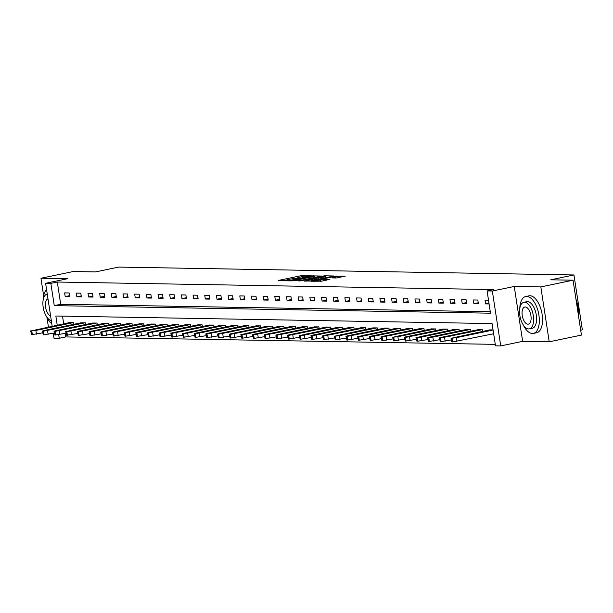 <?xml version="1.0" encoding="UTF-8"?>
<svg xmlns="http://www.w3.org/2000/svg" width="613" height="613" viewBox="0 0 613 613"><rect width="100%" height="100%" fill="white"/><g stroke="black" fill="none" stroke-linecap="round" stroke-linejoin="round"><path stroke-width="0.92" d="M310.661 275.758L301.228 275.674L278.448 280.425L285.727 280.838L287.635 280.493L286.486 280.455A4.735 0.452 -8.7 0 1 285.857 280.325A4.735 0.452 -8.7 0 1 288.187 279.566L290.079 279.168A4.735 0.452 -8.7 0 1 296.485 278.363L298.255 277.995A4.735 0.452 -8.7 0 1 297.619 277.873A4.735 0.452 -8.7 0 1 299.956 277.114L301.849 276.716A4.735 0.452 -8.7 0 1 308.255 275.911L310.661 275.758M336.077 278.011L345.196 276.187L334.33 276.248L310.822 281.237L321.687 281.175L329.94 279.29L326.231 279.221L314.523 280.838L331.464 277.076L337.342 276.517L332.169 277.904L336.077 278.011M573.048 280.195L581.453 335.089L549.217 341.809L540.819 286.915L573.048 280.195L550.742 279.804L573.952 274.969L118.692 267.084L95.49 271.919L73.185 271.536L40.956 278.256L67.53 278.716L45.607 283.283L50.848 283.375L57.3 282.034L493.542 289.589L487.09 290.93L492.331 291.022L500.729 345.916L495.496 345.832L492.086 323.572L55.844 316.017L57.239 325.135M540.819 286.915L514.246 286.455L492.331 291.022M321.618 276.034L311.473 275.858L287.972 280.838L298.837 280.777L321.618 276.034M324.905 275.804L333.771 275.988L310.262 280.976L304.354 281.122L314.323 278.961L312.392 278.639L299.236 281.045L322.898 276.049L324.905 275.804L324.967 276.225M40.956 278.256L43.63 295.765M46.94 317.396L48.412 326.974M580.703 330.208L582.35 329.863L573.952 274.969M57.3 282.034L60.702 304.286L490.277 311.726M65.2 296.592L69.69 296.677L69.123 292.96L64.633 292.884L65.2 296.592L69.537 295.688M76.878 296.799L81.368 296.876L80.801 293.167L76.311 293.091L76.878 296.799L81.215 295.895M88.556 296.999L93.046 297.075L92.479 293.366L87.988 293.29L88.556 296.999L92.892 296.094M100.233 297.205L104.723 297.282L104.156 293.573L99.666 293.497L100.233 297.205L104.57 296.294M111.903 297.405L116.401 297.481L115.834 293.773L111.336 293.696L111.903 297.405L116.248 296.5M123.581 297.604L128.079 297.688L127.504 293.972L123.014 293.895L123.581 297.604L127.925 296.7M135.258 297.811L139.749 297.887L139.182 294.179L134.691 294.102L135.258 297.811L139.603 296.907M146.936 298.01L151.426 298.087L150.859 294.378L146.369 294.301L146.936 298.01L151.281 297.106M158.614 298.217L163.104 298.293L162.537 294.585L158.047 294.508L158.614 298.217L162.958 297.305M170.291 298.416L174.782 298.493L174.215 294.784L169.724 294.707L170.291 298.416L174.636 297.512M181.969 298.615L186.459 298.7L185.892 294.983L181.402 294.907L181.969 298.615L186.306 297.711M193.647 298.822L198.137 298.899L197.57 295.19L193.08 295.114L193.647 298.822L197.984 297.918M205.324 299.021L209.815 299.098L209.248 295.389L204.757 295.313L205.324 299.021L209.661 298.117M217.002 299.228L221.492 299.305L220.925 295.596L216.435 295.512L217.002 299.228L221.339 298.316M228.68 299.428L233.17 299.504L232.603 295.795L228.113 295.719L228.68 299.428L233.017 298.523M240.357 299.627L244.848 299.711L244.281 295.995L239.79 295.918L240.357 299.627L244.694 298.723M252.035 299.834L256.525 299.91L255.958 296.202L251.46 296.125L252.035 299.834L256.372 298.929M263.705 300.033L268.203 300.109L267.628 296.401L263.138 296.324L263.705 300.033L268.05 299.129M275.383 300.24L279.873 300.316L279.306 296.608L274.816 296.523L275.383 300.24L279.727 299.328M287.06 300.439L291.55 300.516L290.983 296.807L286.493 296.73L287.06 300.439L291.405 299.535M298.738 300.638L303.228 300.715L302.661 297.006L298.171 296.93L298.738 300.638L303.083 299.734M310.416 300.845L314.906 300.922L314.339 297.213L309.849 297.136L310.416 300.845L314.76 299.941M322.093 301.044L326.583 301.121L326.016 297.412L321.526 297.336L322.093 301.044L326.438 300.14M333.771 301.251L338.261 301.328L337.694 297.619L333.204 297.535L333.771 301.251L338.108 300.339M345.448 301.45L349.939 301.527L349.372 297.818L344.881 297.742L345.448 301.45L349.785 300.546M357.126 301.65L361.616 301.726L361.049 298.018L356.559 297.941L357.126 301.65L361.463 300.745M368.804 301.857L373.294 301.933L372.727 298.224L368.237 298.148L368.804 301.857L373.141 300.952M380.481 302.056L384.972 302.132L384.405 298.424L379.914 298.347L380.481 302.056L384.818 301.152M392.159 302.255L396.649 302.339L396.082 298.631L391.584 298.546L392.159 302.255L396.496 301.351M403.829 302.462L408.327 302.538L407.752 298.83L403.262 298.753L403.829 302.462L408.174 301.558M415.507 302.661L419.997 302.738L419.43 299.029L414.94 298.952L415.507 302.661L419.851 301.757M427.184 302.868L431.675 302.945L431.108 299.236L426.617 299.159L427.184 302.868L431.529 301.964M438.862 303.067L443.352 303.144L442.785 299.435L438.295 299.359L438.862 303.067L443.207 302.163M450.54 303.266L455.03 303.351L454.463 299.642L449.973 299.558L450.54 303.266L454.884 302.362M462.217 303.473L466.708 303.55L466.141 299.841L461.65 299.765L462.217 303.473L466.562 302.569M473.895 303.673L478.385 303.749L477.818 300.041L473.328 299.964L473.895 303.673L478.232 302.768M488.515 300.232L485.006 300.171L485.573 303.879L489.082 303.941M65.162 333.426L65.698 336.928L495.266 344.368M62.518 316.132L63.683 323.787M69.185 322.645L73.66 322.637L73.92 324.292M80.862 322.844L85.337 322.844L85.59 324.492M92.54 323.043L97.015 323.043L97.268 324.698M104.218 323.25L108.693 323.243L108.945 324.898M115.895 323.449L120.37 323.449L120.623 325.105M127.573 323.656L132.048 323.649L132.301 325.304M139.243 323.856L143.726 323.856L143.978 325.503M150.921 324.055L155.403 324.055L155.656 325.71M162.598 324.262L167.081 324.254L167.334 325.909M174.276 324.461L178.758 324.461L179.011 326.116M185.954 324.668L190.436 324.66L190.689 326.315M197.631 324.867L202.114 324.867L202.367 326.514M209.309 325.066L213.784 325.066L214.044 326.721M220.986 325.273L225.461 325.265L225.714 326.921M232.664 325.472L237.139 325.472L237.392 327.127M244.342 325.679L248.817 325.672L249.07 327.327M256.019 325.878L260.494 325.871L260.747 327.526M267.697 326.078L272.172 326.078L272.425 327.733M279.375 326.285L283.85 326.277L284.103 327.932M291.045 326.484L295.527 326.484L295.78 328.139M302.722 326.691L307.205 326.683L307.458 328.338M314.4 326.89L318.883 326.882L319.135 328.537M326.078 327.089L330.56 327.089L330.813 328.744M337.755 327.296L342.238 327.288L342.491 328.943M349.433 327.495L353.908 327.495L354.168 329.15M361.111 327.702L365.586 327.694L365.838 329.35M372.788 327.901L377.263 327.894L377.516 329.549M384.466 328.101L388.941 328.101L389.194 329.756M396.144 328.307L400.618 328.3L400.871 329.955M407.821 328.507L412.296 328.507L412.549 330.162M419.499 328.714L423.974 328.706L424.227 330.361M431.169 328.913L435.651 328.905L435.904 330.56M442.847 329.112L447.329 329.112L447.582 330.767M454.524 329.319L459.007 329.311L459.26 330.966M466.202 329.518L470.684 329.518L470.937 331.173M477.879 329.725L482.362 329.717L482.615 331.372M489.557 329.924L493.059 329.901M514.246 286.455L522.651 341.349L549.217 341.809M522.651 341.349L500.729 345.916M65.698 336.928L59.254 338.269L54.013 338.184L53.262 333.273M50.848 283.375L54.258 305.634L490.5 313.189L487.09 290.93M52.174 326.193L45.607 283.283M58.71 334.752L59.254 338.269M60.702 304.286L54.258 305.634M485.573 303.879L488.967 303.167M297.634 277.957L295.52 278.402M285.865 280.409L283.965 280.808M316.331 277.13L314.362 277.099M312.515 275.988L291.811 280.547A4.735 0.452 -8.7 0 0 298.217 279.743L311.879 276.892A4.735 0.452 -8.7 0 0 314.208 276.134A4.735 0.452 -8.7 0 0 313.58 276.003L312.515 275.988M326.001 277.298L327.756 277.329M323.909 276.961L325.855 276.333L319.978 276.892L313.963 278.233L318.622 278.064L323.909 276.961L324.078 278.095M315.986 279.781L315.212 279.773M339.181 277.528L337.495 277.497M73.292 322.63L35.876 330.43L31.056 330.936L69.545 322.568M42.603 332.859L31.623 334.644L30.65 330.851M39.845 329.457L47.216 327.779L37.447 329.411L36.259 329.802L39.845 329.457M46.58 289.612A18.85 9.18 -101.8 0 0 43.125 300.155M46.565 316.622A18.85 9.18 -101.8 0 0 51.791 323.679M47.155 294.041L47.255 294.025A13.57 6.613 -101.8 0 0 47.155 294.041A13.57 6.613 -101.8 0 0 43.201 307.312A13.57 6.613 -101.8 0 0 51.323 320.614M47.983 298.807A8.743 4.26 -101.8 0 0 45.584 307.251A8.743 4.26 -101.8 0 0 50.588 315.833M523.226 324.875A18.85 9.18 -101.8 0 0 532.39 333.51A18.85 9.18 -101.8 0 0 533.402 333.418A18.85 9.18 -101.8 0 0 538.735 314.109A18.85 9.18 -101.8 0 0 526.713 296.416A18.85 9.18 -101.8 0 0 525.701 296.516A18.85 9.18 -101.8 0 0 519.793 308.408M533.402 333.418L536.62 332.744A18.85 9.18 -101.8 0 0 541.961 313.435A18.85 9.18 -101.8 0 0 529.938 295.75A18.85 9.18 -101.8 0 0 528.927 295.841L525.701 296.516M523.816 302.301L526.782 301.68A13.57 6.613 78.2 0 1 527.509 301.611A13.57 6.613 78.2 0 1 536.168 314.346A13.57 6.613 78.2 0 1 532.322 328.254L529.356 328.867A13.57 6.613 -101.8 0 0 533.203 314.967A13.57 6.613 -101.8 0 0 524.544 302.232A13.57 6.613 -101.8 0 0 523.816 302.301A13.57 6.613 -101.8 0 0 519.97 316.201A13.57 6.613 -101.8 0 0 528.628 328.936A13.57 6.613 -101.8 0 0 529.356 328.867M527.9 324.193A8.743 4.26 -101.8 0 0 528.368 324.147A8.743 4.26 -101.8 0 0 530.85 315.189A8.743 4.26 -101.8 0 0 525.272 306.983A8.743 4.26 -101.8 0 0 524.797 307.021A8.743 4.26 -101.8 0 0 522.322 315.986A8.743 4.26 -101.8 0 0 527.9 324.193M578.22 313.986A18.85 9.18 -101.8 0 0 576.082 300.01M575.959 299.221A18.398 8.965 78.2 0 1 578.312 314.599M84.969 322.836L43.477 331.15L42.328 331.051L43.814 330.568L81.222 322.767M54.281 333.058L43.301 334.844L42.328 331.051M51.523 329.656L58.894 327.978L49.124 329.618L47.937 330.001L51.523 329.656M96.639 323.036L55.155 331.349L54.005 331.258L55.492 330.775L92.9 322.974M65.959 333.265L54.971 335.043L54.005 331.258M63.2 329.855L70.572 328.185L60.802 329.817L59.614 330.2L63.2 329.855M108.317 323.235L70.909 331.043L66.081 331.541L104.578 323.174M77.636 333.464L66.648 335.25L65.683 331.457M74.878 330.062L82.249 328.384L72.48 330.016L71.292 330.407L74.878 330.062M119.995 323.442L78.51 331.756L77.361 331.656L78.839 331.181L116.255 323.373M89.314 333.664L78.326 335.449L77.361 331.656M86.556 330.261L93.927 328.583L84.157 330.223L82.97 330.606L86.556 330.261M131.672 323.641L90.188 331.955L89.038 331.863L90.517 331.38L127.933 323.58M100.992 333.87L90.004 335.656L89.038 331.863M98.226 330.468L105.605 328.79L95.835 330.422L94.647 330.813L98.226 330.468M143.35 323.848L101.865 332.162L100.716 332.062L102.195 331.579L139.611 323.779M112.662 334.07L101.681 335.855L100.716 332.062M109.903 330.668L117.282 328.989L107.513 330.629L106.325 331.012L109.903 330.668M155.028 324.047L113.543 332.361L112.386 332.269L113.872 331.786L151.288 323.986M124.339 334.277L113.359 336.054L112.386 332.269M121.581 330.867L128.96 329.196L119.19 330.828L118.002 331.212L121.581 330.867M166.705 324.246L129.289 332.054L124.47 332.553L162.966 324.185M136.017 334.476L125.037 336.261L124.064 332.468M133.259 331.074L140.638 329.396L130.868 331.028L129.68 331.418L133.259 331.074M178.383 324.453L136.898 332.767L135.741 332.667L137.228 332.192L174.636 324.384M147.695 334.675L136.714 336.46L135.741 332.667M144.936 331.273L152.315 329.595L142.545 331.235L141.358 331.618L144.936 331.273M190.061 324.652L148.568 332.966L147.419 332.874L148.905 332.392L186.314 324.591M159.372 334.882L148.392 336.667L147.419 332.874M156.614 331.48L163.993 329.802L154.215 331.434L153.035 331.817L156.614 331.48M201.738 324.859L160.246 333.173L159.096 333.074L160.583 332.591L197.991 324.79M171.05 335.081L160.07 336.866L159.096 333.074M168.291 331.679L175.67 330.001L165.893 331.641L164.705 332.024L168.291 331.679M213.416 325.059L171.924 333.372L170.774 333.28L172.261 332.798L209.669 324.997M182.728 335.288L171.747 337.066L170.774 333.28M179.969 331.878L187.34 330.208L177.571 331.84L176.383 332.223L179.969 331.878M225.094 325.258L187.678 333.066L182.85 333.564L221.347 325.196M194.405 335.487L183.425 337.273L182.452 333.48M191.647 332.085L199.018 330.407L189.248 332.039L188.061 332.43L191.647 332.085M236.764 325.465L195.279 333.779L194.129 333.679L195.616 333.204L233.024 325.396M206.083 335.686L195.095 337.472L194.129 333.679M203.324 332.284L210.696 330.606L200.926 332.246L199.738 332.629L203.324 332.284M248.441 325.664L206.956 333.978L205.807 333.886L207.286 333.403L244.702 325.603M217.761 335.893L206.773 337.679L205.807 333.886M215.002 332.491L222.373 330.813L212.604 332.445L211.416 332.828L215.002 332.491M260.119 325.871L218.634 334.185L217.485 334.085L218.964 333.602L256.38 325.802M229.438 336.093L218.45 337.878L217.485 334.085M226.68 332.69L234.051 331.012L224.281 332.652L223.094 333.035L226.68 332.69M271.797 326.07L230.312 334.384L229.162 334.292L230.641 333.809L268.057 326.009M241.116 336.299L230.128 338.077L229.162 334.292M238.35 332.89L245.729 331.219L235.959 332.851L234.771 333.234L238.35 332.89M283.474 326.269L246.066 334.077L241.238 334.575L279.735 326.208M252.786 336.499L241.806 338.284L240.84 334.491M250.027 333.097L257.406 331.418L247.637 333.051L246.449 333.441L250.027 333.097M295.152 326.476L253.667 334.79L252.51 334.69L253.997 334.208L291.413 326.407M264.464 336.698L253.483 338.483L252.51 334.69M261.705 333.296L269.084 331.618L259.314 333.257L258.127 333.641L261.705 333.296M306.829 326.675L265.345 334.989L264.188 334.897L265.674 334.414L303.09 326.614M276.141 336.905L265.161 338.69L264.188 334.897M273.383 333.503L280.762 331.825L270.992 333.457L269.804 333.84L273.383 333.503M318.507 326.882L277.022 335.196L275.865 335.096L277.352 334.614L314.76 326.813M287.819 337.104L276.838 338.889L275.865 335.096M285.06 333.702L292.439 332.024L282.67 333.656L281.482 334.047L285.06 333.702M330.185 327.081L288.692 335.395L287.543 335.303L289.029 334.821L326.438 327.02M299.496 337.311L288.516 339.089L287.543 335.303M296.738 333.901L304.117 332.231L294.34 333.863L293.16 334.246L296.738 333.901M341.862 327.281L304.446 335.089L299.627 335.587L338.115 327.219M311.174 337.51L300.194 339.296L299.221 335.503M308.416 334.108L315.795 332.43L306.017 334.062L304.83 334.453L308.416 334.108M353.54 327.488L312.048 335.801L310.898 335.702L312.385 335.219L349.793 327.419M322.852 337.709L311.871 339.495L310.898 335.702M320.093 334.307L327.465 332.629L317.695 334.269L316.507 334.652L320.093 334.307M365.218 327.687L323.725 336.001L322.576 335.909L324.062 335.426L361.471 327.626M334.529 337.916L323.549 339.694L322.576 335.909M331.771 334.506L339.142 332.836L329.373 334.468L328.185 334.851L331.771 334.506M376.888 327.894L339.479 335.694L334.652 336.192L373.148 327.825M346.207 338.115L335.227 339.901L334.254 336.108M343.449 334.713L350.82 333.035L341.05 334.667L339.863 335.058L343.449 334.713M388.565 328.093L347.081 336.407L345.931 336.315L347.41 335.832L384.826 328.032M357.885 338.322L346.897 340.1L345.931 336.315M355.126 334.913L362.498 333.242L352.728 334.874L351.54 335.257L355.126 334.913M400.243 328.292L362.835 336.1L358.007 336.598L396.504 328.231M369.562 338.522L358.574 340.307L357.609 336.514M366.804 335.119L374.175 333.441L364.406 335.073L363.218 335.464L366.804 335.119M411.921 328.499L370.436 336.813L369.287 336.713L370.765 336.231L408.181 328.43M381.24 338.721L370.252 340.506L369.287 336.713M378.482 335.319L385.853 333.641L376.083 335.28L374.895 335.663L378.482 335.319M423.598 328.698L382.114 337.012L380.964 336.92L382.443 336.437L419.859 328.637M392.918 338.928L381.93 340.705L380.964 336.92M390.152 335.518L397.53 333.847L387.761 335.48L386.573 335.863L390.152 335.518M435.276 328.905L397.868 336.706L393.04 337.204L431.537 328.836M404.588 339.127L393.607 340.912L392.634 337.119M401.829 335.725L409.208 334.047L399.438 335.679L398.251 336.07L401.829 335.725M446.954 329.104L405.469 337.418L404.312 337.326L405.798 336.844L443.214 329.043M416.265 339.334L405.285 341.112L404.312 337.326M413.507 335.924L420.886 334.254L411.116 335.886L409.928 336.269L413.507 335.924M458.631 329.304L421.215 337.104L416.396 337.61L454.884 329.242M427.943 339.533L416.963 341.318L415.989 337.525M425.184 336.131L432.563 334.453L422.794 336.085L421.606 336.476L425.184 336.131M470.309 329.51L428.816 337.824L427.667 337.725L429.154 337.242L466.562 329.442M439.621 339.732L428.64 341.518L427.667 337.725M436.862 336.33L444.241 334.652L434.464 336.292L433.284 336.675L436.862 336.33M481.987 329.71L440.494 338.024L439.345 337.932L440.831 337.449L478.24 329.648M451.298 339.939L440.318 341.717L439.345 337.932M448.54 336.529L455.919 334.859L446.141 336.491L444.954 336.874L448.54 336.529M493.074 330.032L456.248 337.717L451.429 338.215L489.917 329.848M493.641 333.748L452.739 341.939L451.589 341.839L451.022 338.131M460.217 336.736L467.589 335.058L457.819 336.69L456.631 337.081L460.217 336.736M301.397 276.808L301.228 275.674M303.381 276.432L303.228 275.429M313.542 276.003L313.473 275.605M290.807 280.93L290.746 280.524M291.872 280.946L291.811 280.547M298.385 280.869L298.217 279.743M312.055 278.026L311.879 276.892M314.492 280.095L314.323 278.961M314.224 278.677L314.163 278.271M316.821 279.612L316.622 278.317M318.798 279.199L318.622 278.064M335.526 278.003L335.395 277.145M320.568 281.359L320.4 280.271M324.4 280.608L324.231 279.474M326.377 280.195L326.231 279.221M336.391 276.417L336.33 275.996M35.876 330.43L36.443 334.146M31.056 330.936L31.623 334.644M31.799 330.943L32.366 334.652M37.508 329.809L37.447 329.411M43.715 328.645L43.638 328.124M47.553 330.637L48.12 334.346M42.726 331.135L43.301 334.844M43.477 331.15L44.044 334.859M49.186 330.016L49.124 329.618M55.392 328.852L55.316 328.323M59.231 330.836L59.798 334.545M54.404 331.334L54.971 335.043M55.155 331.349L55.722 335.058M60.863 330.215L60.802 329.817M67.07 329.051L66.993 328.53M70.909 331.043L71.476 334.752M66.081 331.541L66.648 335.25M66.832 331.549L67.399 335.257M72.541 330.415L72.48 330.016M78.748 329.25L78.671 328.729M82.586 331.242L83.153 334.951M77.759 331.74L78.326 335.449M78.51 331.756L79.077 335.464M84.219 330.622L84.157 330.223M90.425 329.457L90.349 328.928M94.264 331.441L94.831 335.15M89.437 331.94L90.004 335.656M90.188 331.955L90.755 335.663M95.896 330.821L95.835 330.422M102.103 329.656L102.019 329.135M105.942 331.648L106.509 335.357M101.114 332.146L101.681 335.855M101.865 332.162L102.432 335.87M107.574 331.028L107.513 330.629M113.78 329.863L113.696 329.334M117.619 331.848L118.186 335.556M112.792 332.346L113.359 336.054M113.543 332.361L114.11 336.07M119.251 331.227L119.19 330.828M125.458 330.062L125.374 329.541M129.289 332.054L129.864 335.763M124.47 332.553L125.037 336.261M125.221 332.56L125.788 336.269M130.929 331.426L130.868 331.028M137.136 330.261L137.051 329.74M140.967 332.254L141.534 335.962M136.147 332.752L136.714 336.46M136.898 332.767L137.465 336.476M142.607 331.633L142.545 331.235M148.813 330.468L148.729 329.94M152.645 332.453L153.212 336.162M147.825 332.951L148.392 336.667M148.568 332.966L149.143 336.675M154.277 331.832L154.215 331.434M160.491 330.668L160.407 330.146M164.322 332.66L164.889 336.368M159.503 333.158L160.07 336.866M160.246 333.173L160.813 336.882M165.954 332.039L165.893 331.641M172.161 330.874L172.084 330.346M176 332.859L176.567 336.568M171.18 333.357L171.747 337.066M171.924 333.372L172.491 337.081M177.632 332.238L177.571 331.84M183.839 331.074L183.762 330.553M187.678 333.066L188.245 336.775M182.85 333.564L183.425 337.273M183.601 333.572L184.168 337.28M189.31 332.438L189.248 332.039M195.516 331.273L195.44 330.752M199.355 333.265L199.922 336.974M194.528 333.763L195.095 337.472M195.279 333.779L195.846 337.487M200.987 332.644L200.926 332.246M207.194 331.48L207.117 330.951M211.033 333.464L211.6 337.173M206.206 333.962L206.773 337.679M206.956 333.978L207.523 337.686M212.665 332.844L212.604 332.445M218.872 331.679L218.795 331.158M222.711 333.671L223.278 337.38M217.883 334.169L218.45 337.878M218.634 334.185L219.201 337.893M224.343 333.051L224.281 332.652M230.549 331.886L230.473 331.357M234.388 333.87L234.955 337.579M229.561 334.369L230.128 338.077M230.312 334.384L230.879 338.092M236.02 333.25L235.959 332.851M242.227 332.085L242.143 331.564M246.066 334.077L246.633 337.786M241.238 334.575L241.806 338.284M241.989 334.583L242.556 338.292M247.698 333.449L247.637 333.051M253.905 332.284L253.82 331.763M257.744 334.277L258.311 337.985M252.916 334.775L253.483 338.483M253.667 334.79L254.234 338.499M259.376 333.656L259.314 333.257M265.582 332.491L265.498 331.962M269.413 334.476L269.988 338.184M264.594 334.974L265.161 338.69M265.345 334.989L265.912 338.698M271.053 333.855L270.992 333.457M277.26 332.69L277.176 332.169M281.091 334.683L281.658 338.391M276.271 335.181L276.838 338.889M277.022 335.196L277.589 338.905M282.731 334.062L282.67 333.656M288.938 332.897L288.853 332.369M292.769 334.882L293.336 338.591M287.949 335.38L288.516 339.089M288.692 335.395L289.267 339.104M294.401 334.261L294.34 333.863M300.615 333.097L300.531 332.568M304.446 335.089L305.013 338.797M299.627 335.587L300.194 339.296M300.37 335.595L300.937 339.303M306.079 334.46L306.017 334.062M312.285 333.296L312.209 332.775M316.124 335.288L316.691 338.997M311.304 335.786L311.871 339.495M312.048 335.801L312.615 339.51M317.756 334.667L317.695 334.269M323.963 333.503L323.886 332.974M327.802 335.487L328.369 339.196M322.982 335.985L323.549 339.694M323.725 336.001L324.292 339.709M329.434 334.867L329.373 334.468M335.64 333.702L335.564 333.181M339.479 335.694L340.046 339.403M334.652 336.192L335.227 339.901M335.403 336.2L335.97 339.916M341.112 335.073L341.05 334.667M347.318 333.901L347.242 333.38M351.157 335.893L351.724 339.602M346.33 336.391L346.897 340.1M347.081 336.407L347.648 340.115M352.789 335.273L352.728 334.874M358.996 334.108L358.919 333.579M362.835 336.1L363.402 339.809M358.007 336.598L358.574 340.307M358.758 336.606L359.325 340.315M364.467 335.472L364.406 335.073M370.673 334.307L370.597 333.786M374.512 336.299L375.079 340.008M369.685 336.798L370.252 340.506M370.436 336.813L371.003 340.522M376.144 335.679L376.083 335.28M382.351 334.514L382.267 333.985M386.19 336.499L386.757 340.207M381.363 336.997L381.93 340.705M382.114 337.012L382.681 340.721M387.822 335.878L387.761 335.48M394.029 334.713L393.944 334.192M397.868 336.706L398.435 340.414M393.04 337.204L393.607 340.912M393.791 337.211L394.358 340.928M399.5 336.077L399.438 335.679M405.706 334.913L405.622 334.391M409.538 336.905L410.112 340.613M404.718 337.403L405.285 341.112M405.469 337.418L406.036 341.127M411.177 336.284L411.116 335.886M417.384 335.119L417.3 334.591M421.215 337.104L421.782 340.82M416.396 337.61L416.963 341.318M417.147 337.617L417.714 341.326M422.855 336.483L422.794 336.085M429.062 335.319L428.977 334.798M432.893 337.311L433.46 341.02M428.073 337.809L428.64 341.518M428.816 337.824L429.391 341.533M434.525 336.69L434.464 336.292M440.739 335.526L440.655 334.997M444.571 337.51L445.138 341.219M439.751 338.008L440.318 341.717M440.494 338.024L441.061 341.732M446.203 336.889L446.141 336.491M452.409 335.725L452.333 335.204M456.248 337.717L456.815 341.426M451.429 338.215L451.996 341.924M452.172 338.223L452.739 341.939M457.88 337.089L457.819 336.69M464.087 335.924L464.01 335.403M297.703 278.379L297.619 277.873M285.934 280.831L285.857 280.325M290.677 280.923L290.608 280.501M314.423 277.528L314.208 276.134M315.235 279.942L315.051 278.723M326.062 277.681L325.855 276.333M314.032 278.67L313.963 278.233M337.548 277.858L337.342 276.517M314.599 281.336L314.523 280.838"/></g></svg>
